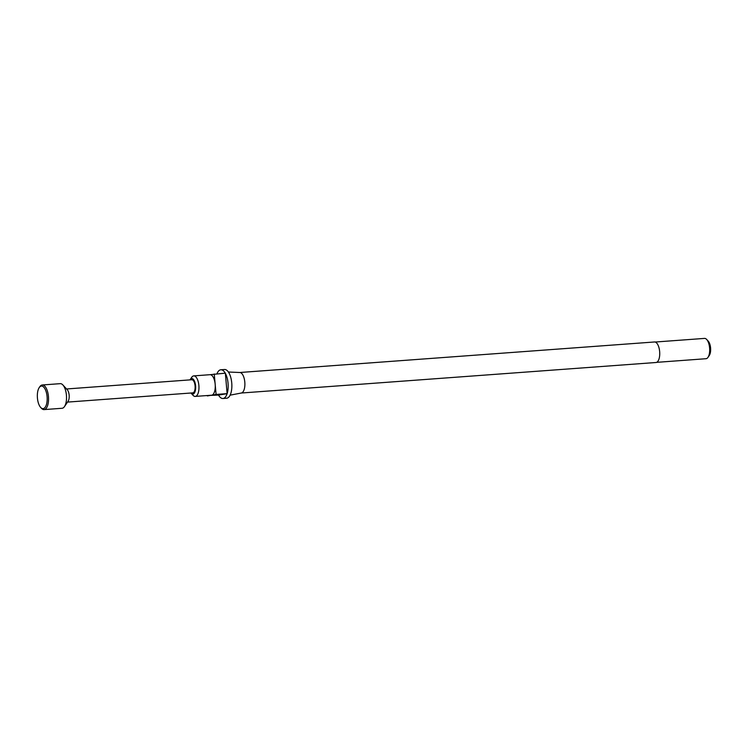 <?xml version="1.0" encoding="UTF-8"?>
<svg xmlns="http://www.w3.org/2000/svg" width="748" height="748" viewBox="0 0 748 748"><rect width="100%" height="100%" fill="white"/><g stroke="black" fill="none" stroke-linecap="round" stroke-linejoin="round"><path stroke-width="1.12" d="M226.41 398.235A14.399 6.199 -94.2 0 0 226.663 398.226A14.399 6.199 -94.2 0 0 226.906 398.198A14.399 6.199 -94.2 0 0 231.758 383.116A14.399 6.199 -94.2 0 0 224.55 369.503L220.838 369.774A14.399 6.199 -94.2 0 0 220.595 369.802A14.399 6.199 -94.2 0 0 216.967 373.776M207.299 395.524L218.538 395.094A14.399 6.199 -94.2 0 0 222.951 398.497A14.399 6.199 -94.2 0 0 223.203 398.469A14.399 6.199 -94.2 0 0 227.121 393.654L225.354 373.159L209.945 374.701M655.837 362.5A10.285 4.432 -94.2 0 0 656.015 362.5A10.285 4.432 -94.2 0 0 656.192 362.481A10.285 4.432 -94.2 0 0 659.661 351.71A10.285 4.432 -94.2 0 0 654.5 341.976A10.285 4.432 -94.2 0 0 654.322 342.004M705.832 358.722A10.182 4.385 -94.2 0 0 706.009 358.713A10.182 4.385 -94.2 0 0 706.177 358.694A10.182 4.385 -94.2 0 0 708.001 357.329A10.182 4.385 -94.2 0 0 709.628 348.241A10.182 4.385 -94.2 0 0 706.692 339.48A10.182 4.385 -94.2 0 0 704.513 338.405A10.182 4.385 -94.2 0 0 704.336 338.423M61.841 408.286A12.342 5.311 -94.2 0 0 62.056 408.277A12.342 5.311 -94.2 0 0 62.271 408.249A12.342 5.311 -94.2 0 0 64.468 406.603A12.342 5.311 -94.2 0 0 66.45 395.57A12.342 5.311 -94.2 0 0 62.879 384.958A12.342 5.311 -94.2 0 0 60.242 383.659A12.342 5.311 -94.2 0 0 60.027 383.677M40.672 407.445L41.449 408.296A12.342 5.311 -94.2 0 0 44.095 409.595A12.342 5.311 -94.2 0 0 44.3 409.577A12.342 5.311 -94.2 0 0 48.461 396.646A12.342 5.311 -94.2 0 0 42.281 384.977A12.342 5.311 -94.2 0 0 42.066 385.005A12.342 5.311 -94.2 0 0 39.859 386.651L39.214 387.604A11.313 4.871 -94.2 0 0 37.4 397.712A11.313 4.871 -94.2 0 0 40.672 407.445A11.313 4.871 -94.2 0 0 43.281 408.614A11.313 4.871 -94.2 0 0 47.077 396.543A11.313 4.871 -94.2 0 0 41.234 386.09A11.313 4.871 -94.2 0 0 39.214 387.604M211.366 395.215A10.285 4.432 -94.2 0 0 211.544 395.215A10.285 4.432 -94.2 0 0 211.721 395.187A10.285 4.432 -94.2 0 0 215.172 384.22A10.285 4.432 -94.2 0 0 210.029 374.692A10.285 4.432 -94.2 0 0 209.851 374.711M190.936 393.018A7.817 3.366 -94.2 0 0 191.17 393.289L193.049 395.327A10.285 4.432 -94.2 0 0 195.247 396.412A10.285 4.432 -94.2 0 0 195.424 396.393A10.285 4.432 -94.2 0 0 198.893 385.622A10.285 4.432 -94.2 0 0 193.732 375.889A10.285 4.432 -94.2 0 0 193.554 375.917A10.285 4.432 -94.2 0 0 191.722 377.291L190.16 379.582A7.817 3.366 -94.2 0 0 189.973 379.881M191.17 393.289A7.817 3.366 -94.2 0 0 192.975 394.093A7.817 3.366 -94.2 0 0 195.602 385.753A7.817 3.366 -94.2 0 0 191.563 378.535A7.817 3.366 -94.2 0 0 190.16 379.582M192.638 392.887A6.582 2.833 -94.2 0 0 192.75 392.878A6.582 2.833 -94.2 0 0 192.862 392.868A6.582 2.833 -94.2 0 0 195.088 385.977A6.582 2.833 -94.2 0 0 191.787 379.75A6.582 2.833 -94.2 0 0 191.675 379.76M64.468 406.603L68.105 401.255A6.582 2.833 -94.2 0 0 69.162 395.374A6.582 2.833 -94.2 0 0 67.255 389.717L62.879 384.958M207.336 395.926L216.097 394.448L214.237 373.981M216.097 394.448L227.214 393.635M218.538 395.094L227.121 393.654M708.001 357.329L709.3 355.422A8.125 3.497 -94.2 0 0 710.6 348.166A8.125 3.497 -94.2 0 0 708.253 341.172L706.692 339.48M241.352 393.009A10.285 4.432 -94.2 0 0 241.389 392.999A10.285 4.432 -94.2 0 0 244.83 382.443A10.285 4.432 -94.2 0 0 239.884 372.504L228.411 372.018M225.26 373.168A14.399 6.199 -94.2 0 0 220.838 369.774M227.196 393.429A14.399 6.199 -94.2 0 0 225.372 373.364M226.663 398.226L222.951 398.497M656.015 362.5L241.286 393.018M706.009 358.713L656.622 362.35M62.056 408.277L44.095 409.595M211.544 395.215L195.247 396.412M192.75 392.878L67.535 402.097M191.787 379.75L66.572 388.969M210.029 374.692L193.732 375.889M60.242 383.659L42.281 384.977M704.513 338.405L655.136 342.032M654.5 341.976L239.771 372.504M241.389 392.999L230.113 395.168"/></g></svg>
